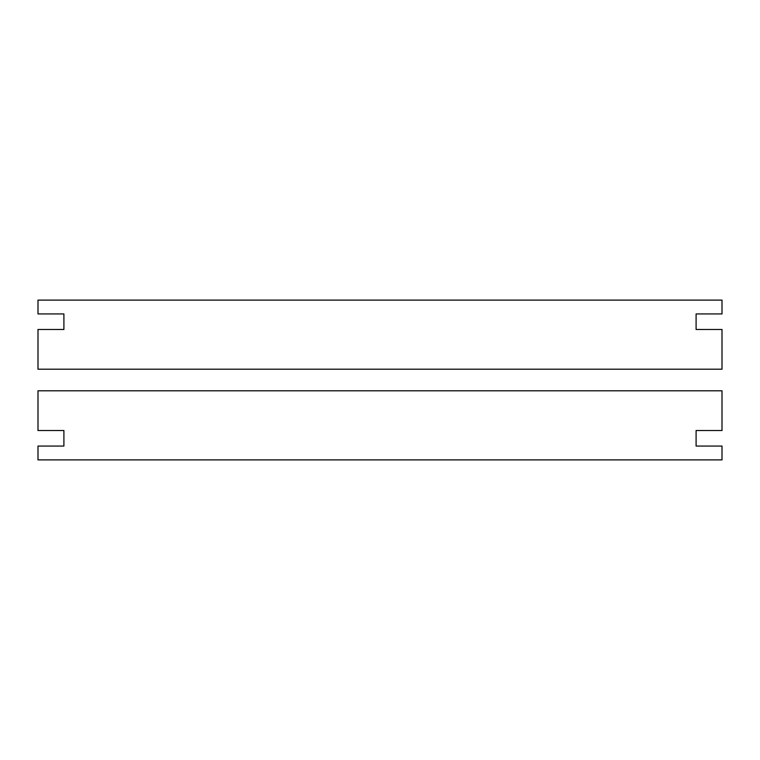 <?xml version="1.0" encoding="UTF-8"?>
<svg xmlns="http://www.w3.org/2000/svg" width="760" height="760" viewBox="0 0 760 760"><rect width="100%" height="100%" fill="white"/><g stroke="black" fill="none" stroke-linecap="round" stroke-linejoin="round"><path stroke-width="1.14" d="M696.093 313.927L722 313.927L722 300.115L38 300.115L38 313.927L63.906 313.927L63.906 329.479L38 329.479L38 369.208L722 369.208L722 329.479L696.093 329.479L696.093 313.927M722 446.072L696.093 446.072L696.093 430.521L722 430.521L722 390.792L38 390.792L38 430.521L63.906 430.521L63.906 446.072L38 446.072L38 459.885L722 459.885L722 446.072"/></g></svg>
